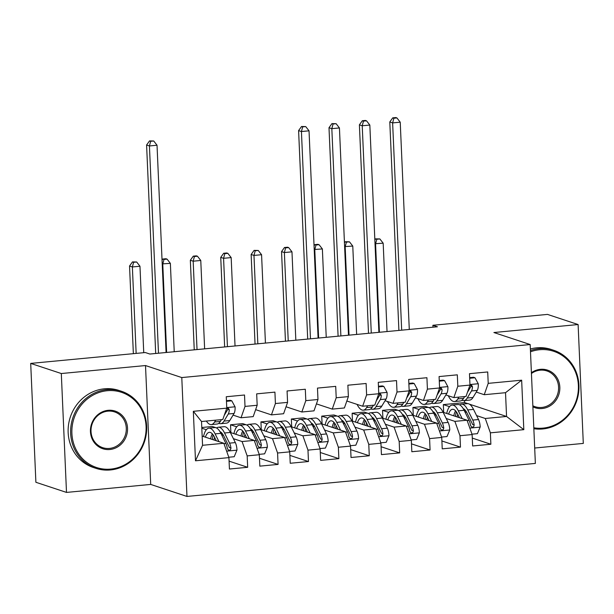 <?xml version="1.0" encoding="UTF-8"?>
<svg xmlns="http://www.w3.org/2000/svg" width="614" height="614" viewBox="0 0 614 614"><rect width="100%" height="100%" fill="white"/><g stroke="black" fill="none" stroke-linecap="round" stroke-linejoin="round"><path stroke-width="0.92" d="M534.694 448.028L583.3 443.415L578.112 324.545L547.504 314.406L432.893 325.274L432.977 327.201M186.978 496.442L535.362 463.416L530.174 344.538L181.782 377.564L186.978 496.442L150.706 484.431L145.51 365.553L61.308 373.535L66.496 492.413L150.706 484.431M66.496 492.413L35.888 482.282L30.7 363.404L61.308 373.535M195.49 460.792L193.333 411.311L226.773 408.141L222.798 419.492L201.522 421.511L202.559 445.288L195.49 460.792L228.93 457.622L229.429 469.027L247.672 467.3L247.173 455.895L259.331 454.736L259.829 466.141L278.073 464.414L277.574 453.009L289.731 451.858L290.23 463.263L308.474 461.536L307.975 450.131L320.132 448.972L320.631 460.377L338.874 458.65L338.375 447.245L350.533 446.094L351.031 457.499L369.275 455.772L368.776 444.367L380.933 443.208L381.432 454.613L399.676 452.886L399.177 441.481L411.334 440.33L411.833 451.735L430.076 450.008L429.577 438.603L441.735 437.444L442.233 448.849L460.469 447.122L459.978 435.717L472.135 434.566L472.634 445.971L490.87 444.244L472.289 438.089M469.395 404.158L506.558 416.469L523.819 429.662L521.654 380.189L488.214 383.359L487.716 371.954L469.48 373.68L469.971 385.085L457.814 386.237L457.315 374.832L439.079 376.566L439.578 387.971L427.413 389.123L426.914 377.717L408.678 379.444L409.177 390.849L397.012 392.001L396.514 380.596L378.278 382.33L378.777 393.735L366.612 394.886L366.113 383.481L347.877 385.208L348.376 396.613L336.211 397.765L335.712 386.359L317.476 388.094L317.975 399.499L305.81 400.65L305.311 389.245L287.076 390.972L287.575 402.377L275.41 403.528L274.918 392.123L256.675 393.858L257.174 405.263L245.009 406.414L244.518 395.009L226.274 396.736L226.773 408.141M523.819 429.662L490.379 432.839L490.87 444.244M30.7 363.404L145.311 352.536L149.847 354.04L437.429 326.778L432.893 325.274M413.283 415.363L412.938 407.473L425.103 406.322L429.455 407.765M443.131 412.293L467.039 420.214L454.882 421.365L446.194 418.487M412.938 407.473L419.139 409.53M434.397 414.58L436.247 415.194M472.135 434.566L467.039 420.214M459.978 435.717L454.882 421.365M521.654 380.189L505.522 392.691L484.239 394.71L476.257 392.062M469.027 389.667L468.513 389.499M488.214 383.359L484.239 394.71M382.883 418.241L382.537 410.359L394.702 409.208L399.054 410.643M412.731 415.179L436.638 423.092L424.481 424.251L415.793 421.373M382.537 410.359L388.739 412.408M403.997 417.466L405.846 418.08M441.735 437.444L436.638 423.092M429.577 438.603L424.481 424.251M469.971 385.085L466.003 396.437L453.838 397.588L445.856 394.948M438.634 392.553L438.112 392.384M457.814 386.237L453.838 397.588M352.482 421.127L352.137 413.237L364.302 412.086L368.653 413.529M382.338 418.057L406.238 425.978L394.081 427.129L385.392 424.251M352.137 413.237L358.338 415.294M373.596 420.344L375.446 420.958M411.334 440.33L406.238 425.978M399.177 441.481L394.081 427.129M439.578 387.971L435.602 399.323L423.445 400.474L415.455 397.826M408.233 395.431L407.711 395.262M427.413 389.123L423.445 400.474M322.081 424.005L321.736 416.123L333.901 414.972L338.253 416.407M350.394 445.703L355.828 445.188L358.591 438.473A8.604 2.932 -95.4 0 0 356.934 431.066L351.922 420.92L375.837 428.856L363.68 430.015L354.992 427.137M321.736 416.123L327.937 418.172M343.195 423.23L345.045 423.844M380.933 443.208L375.837 428.856M368.776 444.367L363.68 430.015M409.177 390.849L405.202 402.201L393.044 403.352L385.055 400.712M377.833 398.317L377.311 398.148M397.012 392.001L393.044 403.352M291.681 426.891L291.343 419.001L303.5 417.85L307.852 419.293M321.536 423.821L345.436 431.742L333.279 432.893L324.591 430.015M291.343 419.001L297.537 421.058M312.795 426.108L314.644 426.722M350.533 446.094L345.436 431.742M338.375 447.245L333.279 432.893M378.777 393.735L374.801 405.086L362.644 406.238L346.841 401.003M366.612 394.886L362.644 406.238M261.28 429.769L260.942 421.887L273.1 420.736L277.451 422.179M291.136 426.707L315.036 434.62L302.879 435.779L294.19 432.901M260.942 421.887L267.136 423.936M282.394 428.994L284.244 429.608M320.132 448.972L315.036 434.62M307.975 450.131L302.879 435.779M348.376 396.613L344.4 407.965L332.243 409.116L316.44 403.882M336.211 397.765L332.243 409.116M230.879 432.655L230.542 424.773L242.699 423.614L247.051 425.057M259.192 454.345L264.626 453.83L267.389 447.115A8.604 2.932 -95.4 0 0 265.732 439.708L260.72 429.562L284.635 437.506L272.478 438.657L263.79 435.779M230.542 424.773L236.735 426.822M251.993 431.872L253.843 432.486M289.731 451.858L284.635 437.506M277.574 453.009L272.478 438.657M317.975 399.499L314 410.85L301.842 412.002L286.04 406.767M305.81 400.65L301.842 412.002M201.783 427.498L212.298 426.5L216.65 427.943M230.334 432.471L254.234 440.384L242.077 441.543L233.389 438.665M201.814 428.204L206.335 429.7M221.593 434.758L223.442 435.372M259.331 454.736L254.234 440.384M247.173 455.895L242.077 441.543M287.575 402.377L283.599 413.729L271.442 414.88L255.639 409.645M275.41 403.528L271.442 414.88M202.152 436.086L223.834 443.27L202.559 445.288M228.93 457.622L223.834 443.27M257.174 405.263L253.198 416.614L241.041 417.766L233.059 415.118M225.829 412.723L225.307 412.554M245.009 406.414L241.041 417.766M145.51 365.553L181.782 377.564M578.112 324.545L493.902 332.527L530.174 344.538M443.684 412.478L443.339 404.595L464.621 402.577L467.791 403.628M476.594 415.609L485.283 418.479L506.558 416.469L505.522 392.691M464.621 402.577L464.537 400.574M443.339 404.595L449.54 406.645M464.798 411.702L466.648 412.316M193.333 411.311L201.522 421.511M490.379 432.839L485.283 418.479M247.672 467.3L229.083 461.145M278.073 464.414L259.484 458.259M308.474 461.536L289.885 455.381M338.874 458.65L320.285 452.495M369.275 455.772L350.686 449.617M399.676 452.886L381.087 446.731M430.076 450.008L411.487 443.853M460.469 447.122L441.888 440.967M215.691 420.168L214.601 421.979A24.844 8.458 84.6 0 1 211.293 424.581A24.844 8.458 84.6 0 1 206.342 421.05M226.474 401.318L231.785 400.812L235.108 406.952A8.604 2.932 84.6 0 1 234.057 413.46L229.805 420.536A24.844 8.458 84.6 0 1 226.489 423.146L220.718 423.691A24.844 8.458 -95.4 0 0 224.026 421.081L228.278 414.005A8.604 2.932 -95.4 0 0 229.298 409.86L228.5 408.348L226.666 408.456M231.785 400.812L230.311 400.32L226.443 400.689M221.462 419.623L220.38 421.427A24.844 8.458 84.6 0 1 217.064 424.036L211.293 424.581M218.837 423.276A24.844 8.458 -95.4 0 0 220.718 423.691M225.43 411.979A8.604 2.932 84.6 0 1 224.632 414.35L224.555 414.481M229.298 409.86L227.664 409.315A4.382 1.489 84.6 0 1 227.318 410.244L224.248 415.356M166.079 352.497L157.03 145.234L149.432 145.955L146.593 145.011L155.695 353.487M158.481 353.219L149.432 145.955L150.676 141.281L153.715 140.99L149.54 140.905L150.676 141.281M149.54 140.905L146.593 145.011M157.03 145.234L153.715 140.99M228.792 457.23L234.226 456.716L236.989 450.001A8.604 2.932 -95.4 0 0 235.331 442.594L230.319 432.448A24.844 8.458 -95.4 0 0 224.118 426.692L218.338 427.237A24.844 8.458 -95.4 0 0 216.573 427.996M221.8 433A20.623 7.015 -95.4 0 0 221.247 434.052M218.952 441.65L215.123 433.891A24.844 8.458 -95.4 0 0 208.913 428.135A24.844 8.458 -95.4 0 0 203.518 436.539M216.266 440.76L214.463 437.114A20.623 7.015 -95.4 0 0 209.313 432.333A20.623 7.015 -95.4 0 0 205.406 437.168M208.913 428.135L214.693 427.582A24.844 8.458 84.6 0 1 220.894 433.338L225.906 443.485A8.604 2.932 84.6 0 1 227.318 448.435L228.362 450.031L229.552 450.208L230.595 449.555L230.964 448.09A8.604 2.932 -95.4 0 0 229.552 443.139L224.547 432.993A24.844 8.458 -95.4 0 0 218.338 427.237M213.127 434.835A24.844 8.458 -95.4 0 0 212.314 439.455M213.956 440A20.623 7.015 84.6 0 1 214.539 437.26M219.966 431.627A20.623 7.015 84.6 0 1 223.887 436.216L228.899 446.363A4.382 1.489 84.6 0 1 229.337 447.552L230.964 448.09M212.375 433.898A20.623 7.015 -95.4 0 0 210.587 438.88M143.745 352.689L139.969 266.238L132.371 266.96L129.539 266.023L133.361 353.672M136.147 353.411L132.371 266.96L133.622 262.285L136.661 261.994L132.486 261.909L133.622 262.285M132.486 261.909L129.539 266.023M139.969 266.238L136.661 261.994M252.201 430.122A20.623 7.015 -95.4 0 0 251.648 431.166M249.353 438.772L245.523 431.005A24.844 8.458 -95.4 0 0 239.314 425.249L245.093 424.704A24.844 8.458 84.6 0 1 251.295 430.46L256.307 440.606A8.604 2.932 84.6 0 1 257.719 445.557L258.763 447.145L259.952 447.322L260.996 446.67L261.364 445.211A8.604 2.932 -95.4 0 0 259.952 440.261L254.948 430.115L260.72 429.562A24.844 8.458 -95.4 0 0 254.518 423.806L248.739 424.358A24.844 8.458 -95.4 0 0 246.974 425.118M239.314 425.249A24.844 8.458 -95.4 0 0 233.919 433.661M246.667 437.882L244.863 434.228A20.623 7.015 -95.4 0 0 239.713 429.455A20.623 7.015 -95.4 0 0 235.807 434.282M254.948 430.115A24.844 8.458 -95.4 0 0 248.739 424.358M243.528 431.949A24.844 8.458 -95.4 0 0 242.714 436.569M244.357 437.114A20.623 7.015 84.6 0 1 244.94 434.374M250.366 428.749A20.623 7.015 84.6 0 1 254.288 433.338L259.3 443.485A4.382 1.489 84.6 0 1 259.737 444.666L261.364 445.211M242.776 431.013A20.623 7.015 -95.4 0 0 240.987 435.994M174.23 351.73L170.37 263.36L162.211 263.89M166.632 352.451L162.771 264.074L164.015 259.4L167.062 259.116L165.926 258.74L162.887 259.031L164.015 259.4M162.887 259.031L162.05 260.19M170.37 263.36L167.062 259.116M289.593 451.467L295.027 450.952L297.79 444.237A8.604 2.932 -95.4 0 0 296.132 436.83L291.12 426.684A24.844 8.458 -95.4 0 0 284.919 420.928L279.14 421.473A24.844 8.458 -95.4 0 0 277.374 422.232M282.601 427.237A20.623 7.015 -95.4 0 0 282.049 428.288M279.754 435.886L275.924 428.127A24.844 8.458 -95.4 0 0 269.715 422.371A24.844 8.458 -95.4 0 0 264.319 430.775M277.067 434.996L275.264 431.35A20.623 7.015 -95.4 0 0 270.114 426.569A20.623 7.015 -95.4 0 0 266.207 431.396M269.715 422.371L275.494 421.818A24.844 8.458 84.6 0 1 281.696 427.574L286.707 437.721A8.604 2.932 84.6 0 1 288.119 442.671L289.163 444.267L290.353 444.444L291.389 443.792L291.765 442.326A8.604 2.932 -95.4 0 0 290.353 437.375L285.349 427.229A24.844 8.458 -95.4 0 0 279.14 421.473M273.928 429.071A24.844 8.458 -95.4 0 0 273.115 433.691M274.757 434.236A20.623 7.015 84.6 0 1 275.341 431.496M280.767 425.863A20.623 7.015 84.6 0 1 284.689 430.452L289.701 440.599A4.382 1.489 84.6 0 1 290.138 441.788L291.765 442.326M273.176 428.135A20.623 7.015 -95.4 0 0 271.388 433.116M204.631 348.844L200.77 260.474L193.172 261.196L190.34 260.259L194.247 349.827M197.033 349.566L193.172 261.196L194.415 256.522L197.462 256.23L196.327 255.854L193.287 256.145L194.415 256.522M193.287 256.145L190.34 260.259M200.77 260.474L197.462 256.23M110.704 469.104A39.618 36.848 108.3 0 0 146.078 426.392A39.618 36.848 108.3 0 0 107.281 390.711A39.618 36.848 108.3 0 0 71.899 433.423A39.618 36.848 108.3 0 0 110.704 469.104M106.897 389.637A40.593 37.753 -71.7 0 1 121.411 391.256A40.593 37.753 -71.7 0 1 146.278 434.006A40.593 37.753 -71.7 0 1 110.405 469.956A40.593 37.753 -71.7 0 1 95.891 468.329A40.593 37.753 -71.7 0 1 71.024 425.586A40.593 37.753 -71.7 0 1 106.897 389.637M109.845 449.509A19.809 18.42 -71.7 0 1 90.442 431.665A19.809 18.42 -71.7 0 1 108.133 410.313A19.809 18.42 -71.7 0 1 127.535 428.15A19.809 18.42 -71.7 0 1 109.845 449.509M107.834 411.157A18.834 17.514 108.3 0 0 91.194 427.843A18.834 17.514 108.3 0 0 102.73 447.675A18.834 17.514 108.3 0 0 109.461 448.427A18.834 17.514 108.3 0 0 126.108 431.749A18.834 17.514 108.3 0 0 114.572 411.917A18.834 17.514 108.3 0 0 107.834 411.157M95.891 468.329L93.397 467.507A40.593 37.753 -71.7 0 1 68.53 424.758A40.593 37.753 -71.7 0 1 104.403 388.808A40.593 37.753 -71.7 0 1 118.916 390.435L121.411 391.256M533.804 427.781A39.618 36.848 108.3 0 0 542.991 428.119A39.618 36.848 108.3 0 0 578.373 385.408A39.618 36.848 108.3 0 0 539.568 349.727A39.618 36.848 108.3 0 0 530.488 351.799M530.435 350.579A40.593 37.753 -71.7 0 1 539.192 348.652A40.593 37.753 -71.7 0 1 553.705 350.279A40.593 37.753 -71.7 0 1 578.565 393.021A40.593 37.753 -71.7 0 1 542.699 428.971A40.593 37.753 -71.7 0 1 533.85 428.718M531.402 372.736A19.809 18.42 -71.7 0 1 540.427 369.329A19.809 18.42 -71.7 0 1 559.83 387.165A19.809 18.42 -71.7 0 1 542.139 408.525A19.809 18.42 -71.7 0 1 532.891 406.844M532.845 405.793A18.834 17.514 108.3 0 0 535.024 406.691A18.834 17.514 108.3 0 0 541.755 407.45A18.834 17.514 108.3 0 0 558.402 390.765A18.834 17.514 108.3 0 0 546.867 370.933A18.834 17.514 108.3 0 0 540.128 370.181A18.834 17.514 108.3 0 0 531.44 373.496M530.366 348.998A40.593 37.753 -71.7 0 1 536.697 347.823A40.593 37.753 -71.7 0 1 551.211 349.45L553.705 350.279M319.994 448.581L325.428 448.066L328.191 441.351A8.604 2.932 -95.4 0 0 326.533 433.944L321.521 423.798A24.844 8.458 -95.4 0 0 315.32 418.042L309.54 418.594A24.844 8.458 -95.4 0 0 307.775 419.354M313.002 424.358A20.623 7.015 -95.4 0 0 312.449 425.402M310.154 433.008L306.325 425.241A24.844 8.458 -95.4 0 0 300.116 419.485A24.844 8.458 -95.4 0 0 294.72 427.897M307.468 432.118L305.665 428.465A20.623 7.015 -95.4 0 0 300.515 423.691A20.623 7.015 -95.4 0 0 296.608 428.518M300.116 419.485L305.895 418.94A24.844 8.458 84.6 0 1 312.096 424.696L317.108 434.842A8.604 2.932 84.6 0 1 318.52 439.793L319.564 441.382L320.754 441.558L321.79 440.906L322.166 439.447A8.604 2.932 -95.4 0 0 320.754 434.497L315.749 424.351A24.844 8.458 -95.4 0 0 309.54 418.594M304.329 426.185A24.844 8.458 -95.4 0 0 303.516 430.805M305.158 431.35A20.623 7.015 84.6 0 1 305.741 428.61M311.168 422.985A20.623 7.015 84.6 0 1 315.089 427.574L320.101 437.721A4.382 1.489 84.6 0 1 320.539 438.903L322.166 439.447M303.577 425.249A20.623 7.015 -95.4 0 0 301.781 430.23M235.032 345.966L231.171 257.596L223.573 258.31L220.741 257.373L224.647 346.948M227.433 346.687L223.573 258.31L224.816 253.636L227.855 253.352L226.727 252.976L223.688 253.267L224.816 253.636M223.688 253.267L220.741 257.373M231.171 257.596L227.855 253.352M343.403 421.473A20.623 7.015 -95.4 0 0 342.85 422.524M340.555 430.122L336.725 422.363A24.844 8.458 -95.4 0 0 330.516 416.607L336.295 416.054A24.844 8.458 84.6 0 1 342.497 421.81L347.509 431.957A8.604 2.932 84.6 0 1 348.921 436.907L349.965 438.503L351.154 438.68L352.19 438.028L352.566 436.562A8.604 2.932 -95.4 0 0 351.154 431.611L346.15 421.465L351.922 420.92A24.844 8.458 -95.4 0 0 345.72 415.164L339.941 415.709A24.844 8.458 -95.4 0 0 338.176 416.469M330.516 416.607A24.844 8.458 -95.4 0 0 325.121 425.011M337.869 429.232L336.065 425.586A20.623 7.015 -95.4 0 0 330.915 420.805A20.623 7.015 -95.4 0 0 327.009 425.632M346.15 421.465A24.844 8.458 -95.4 0 0 339.941 415.709M334.73 423.307A24.844 8.458 -95.4 0 0 333.916 427.927M335.559 428.472A20.623 7.015 84.6 0 1 336.142 425.732M341.568 420.099A20.623 7.015 84.6 0 1 345.49 424.688L350.494 434.835A4.382 1.489 84.6 0 1 350.939 436.024L352.566 436.562M333.978 422.371A20.623 7.015 -95.4 0 0 332.182 427.352M265.432 343.08L261.572 254.71L253.973 255.432L251.141 254.495L255.048 344.063M257.834 343.802L253.973 255.432L255.217 250.758L258.256 250.466L254.089 250.382L255.217 250.758M254.089 250.382L251.141 254.495M261.572 254.71L258.256 250.466M367.694 405.754L366.604 407.566A24.844 8.458 84.6 0 1 363.296 410.175A24.844 8.458 84.6 0 1 357.079 404.396M378.477 386.904L383.788 386.398L387.112 392.538A8.604 2.932 84.6 0 1 386.06 399.046L381.801 406.123A24.844 8.458 84.6 0 1 378.493 408.732L372.721 409.277A24.844 8.458 -95.4 0 0 376.029 406.675L380.281 399.599A8.604 2.932 -95.4 0 0 381.302 395.447L380.503 393.942L378.661 394.042M383.788 386.398L382.315 385.914L378.447 386.283M373.466 405.209L372.376 407.021A24.844 8.458 84.6 0 1 369.068 409.63L363.296 410.175M370.841 408.863A24.844 8.458 -95.4 0 0 372.721 409.277M377.433 397.565A8.604 2.932 84.6 0 1 376.635 399.944L376.559 400.075M381.302 395.447L379.667 394.909A4.382 1.489 84.6 0 1 379.322 395.838L376.252 400.942M318.083 338.091L309.034 130.82L301.428 131.542L298.596 130.605L307.698 339.074M310.477 338.813L301.428 131.542L302.679 126.868L305.718 126.584L301.543 126.492L302.679 126.868M301.543 126.492L298.596 130.605M309.034 130.82L305.718 126.584M380.795 442.817L386.229 442.303L388.992 435.587A8.604 2.932 -95.4 0 0 387.327 428.181L382.322 418.034A24.844 8.458 -95.4 0 0 376.121 412.278L370.342 412.831A24.844 8.458 -95.4 0 0 368.577 413.59M373.803 418.594A20.623 7.015 -95.4 0 0 373.251 419.638M370.956 427.244L367.126 419.477A24.844 8.458 -95.4 0 0 360.917 413.721A24.844 8.458 -95.4 0 0 355.514 422.133M368.27 426.354L366.466 422.701A20.623 7.015 -95.4 0 0 361.316 417.927A20.623 7.015 -95.4 0 0 357.402 422.754M360.917 413.721L366.696 413.176A24.844 8.458 84.6 0 1 372.898 418.932L377.909 429.079A8.604 2.932 84.6 0 1 379.322 434.029L380.365 435.618L381.555 435.794L382.591 435.142L382.967 433.684A8.604 2.932 -95.4 0 0 381.555 428.733L376.543 418.587A24.844 8.458 -95.4 0 0 370.342 412.831M365.13 420.421A24.844 8.458 -95.4 0 0 364.317 425.041M365.959 425.586A20.623 7.015 84.6 0 1 366.535 422.846M371.969 417.221A20.623 7.015 84.6 0 1 375.891 421.81L380.895 431.957A4.382 1.489 84.6 0 1 381.34 433.139L382.967 433.684M364.378 419.485A20.623 7.015 -95.4 0 0 362.582 424.466M295.833 340.202L291.972 251.832L284.374 252.546L281.542 251.61L285.449 341.184M288.227 340.923L284.374 252.546L285.617 247.872L288.657 247.588L287.529 247.212L284.489 247.503L285.617 247.872M284.489 247.503L281.542 251.61M291.972 251.832L288.657 247.588M398.095 402.876L397.005 404.687A24.844 8.458 84.6 0 1 393.697 407.289A24.844 8.458 84.6 0 1 387.48 401.51M408.878 384.026L414.189 383.52L417.512 389.66A8.604 2.932 84.6 0 1 416.461 396.168L412.201 403.244A24.844 8.458 84.6 0 1 408.893 405.854L403.122 406.399A24.844 8.458 -95.4 0 0 406.43 403.789L410.682 396.713A8.604 2.932 -95.4 0 0 411.702 392.569L410.896 391.057L409.062 391.164M414.189 383.52L412.715 383.029L408.847 383.397M403.866 402.331L402.776 404.135A24.844 8.458 84.6 0 1 399.468 406.744L393.697 407.289M401.241 405.984A24.844 8.458 -95.4 0 0 403.122 406.399M407.834 394.687A8.604 2.932 84.6 0 1 407.036 397.058L406.952 397.189M411.702 392.569L410.068 392.024A4.382 1.489 84.6 0 1 409.722 392.952L406.652 398.064M348.483 335.206L339.435 127.942L331.829 128.664L328.997 127.72L338.099 336.196M340.877 335.927L331.829 128.664L333.08 123.99L336.119 123.698L331.944 123.614L333.08 123.99M331.944 123.614L328.997 127.72M339.435 127.942L336.119 123.698M411.196 439.939L416.63 439.424L419.393 432.709A8.604 2.932 -95.4 0 0 417.727 425.302L412.723 415.156A24.844 8.458 -95.4 0 0 406.522 409.4L400.742 409.945A24.844 8.458 -95.4 0 0 398.977 410.705M404.204 415.709A20.623 7.015 -95.4 0 0 403.651 416.76M401.356 424.358L397.527 416.599A24.844 8.458 -95.4 0 0 391.318 410.843A24.844 8.458 -95.4 0 0 385.914 419.247M398.67 423.468L396.867 419.822A20.623 7.015 -95.4 0 0 391.717 415.041A20.623 7.015 -95.4 0 0 387.802 419.869M391.318 410.843L397.097 410.29A24.844 8.458 84.6 0 1 403.298 416.046L408.31 426.193A8.604 2.932 84.6 0 1 409.722 431.143L410.766 432.74L411.956 432.916L412.992 432.264L413.368 430.798A8.604 2.932 -95.4 0 0 411.956 425.847L406.944 415.701A24.844 8.458 -95.4 0 0 400.742 409.945M395.531 417.543A24.844 8.458 -95.4 0 0 394.718 422.163M396.36 422.708A20.623 7.015 84.6 0 1 396.936 419.968M402.37 414.335A20.623 7.015 84.6 0 1 406.291 418.925L411.296 429.071A4.382 1.489 84.6 0 1 411.741 430.26L413.368 430.798M394.779 416.607A20.623 7.015 -95.4 0 0 392.983 421.588M326.234 337.316L322.373 248.946L314.214 249.484M318.628 338.038L314.775 249.668L316.018 244.994L319.057 244.702L317.929 244.326L314.89 244.618L316.018 244.994M314.89 244.618L314.053 245.784M322.373 248.946L319.057 244.702M428.488 399.99L427.405 401.802A24.844 8.458 84.6 0 1 424.097 404.411A24.844 8.458 84.6 0 1 417.881 398.632M439.279 381.14L444.59 380.634L447.913 386.774A8.604 2.932 84.6 0 1 446.862 393.282L442.602 400.359A24.844 8.458 84.6 0 1 439.294 402.968L433.515 403.513A24.844 8.458 -95.4 0 0 436.83 400.911L441.082 393.835A8.604 2.932 -95.4 0 0 442.103 389.683L441.297 388.178L439.463 388.278M444.59 380.634L443.116 380.15L439.248 380.519M434.267 399.445L433.177 401.257A24.844 8.458 84.6 0 1 429.869 403.866L424.097 404.411M431.642 403.099A24.844 8.458 -95.4 0 0 433.515 403.513M438.235 391.801A8.604 2.932 84.6 0 1 437.437 394.18L437.352 394.311M442.103 389.683L440.468 389.146A4.382 1.489 84.6 0 1 440.123 390.074L437.053 395.178M378.884 332.327L369.835 125.056L362.229 125.778L359.397 124.842L368.5 333.31M371.278 333.049L362.229 125.778L363.48 121.104L366.52 120.82L365.384 120.444L362.344 120.728L363.48 121.104M362.344 120.728L359.397 124.842M369.835 125.056L366.52 120.82M441.596 437.053L447.03 436.539L449.793 429.823A8.604 2.932 -95.4 0 0 448.128 422.417L443.124 412.27A24.844 8.458 -95.4 0 0 436.922 406.514L431.143 407.067A24.844 8.458 -95.4 0 0 429.378 407.826M434.605 412.831A20.623 7.015 -95.4 0 0 434.052 413.874M431.757 421.48L427.92 413.713A24.844 8.458 -95.4 0 0 421.718 407.957A24.844 8.458 -95.4 0 0 416.315 416.361M429.071 420.59L427.267 416.937A20.623 7.015 -95.4 0 0 422.117 412.163A20.623 7.015 -95.4 0 0 418.203 416.99M421.718 407.957L427.498 407.412A24.844 8.458 84.6 0 1 433.699 413.168L438.703 423.315A8.604 2.932 84.6 0 1 440.123 428.265L441.167 429.854L442.349 430.03L443.392 429.378L443.769 427.92A8.604 2.932 -95.4 0 0 442.356 422.969L437.345 412.823A24.844 8.458 -95.4 0 0 431.143 407.067M425.932 414.657A24.844 8.458 -95.4 0 0 425.118 419.278M426.761 419.822A20.623 7.015 84.6 0 1 427.336 417.083M432.763 411.457A20.623 7.015 84.6 0 1 436.692 416.046L441.696 426.193A4.382 1.489 84.6 0 1 442.141 427.375L443.769 427.92M425.18 413.721A20.623 7.015 -95.4 0 0 423.384 418.702M356.634 334.438L352.774 246.068L344.615 246.598M349.028 335.16L345.175 246.782L346.419 242.108L349.458 241.824L345.291 241.732L346.419 242.108M345.291 241.732L344.454 242.898M352.774 246.068L349.458 241.824M458.888 397.112L457.806 398.923A24.844 8.458 84.6 0 1 454.498 401.525A24.844 8.458 84.6 0 1 448.281 395.746M469.679 378.262L474.99 377.756L478.314 383.896A8.604 2.932 84.6 0 1 477.262 390.404L473.003 397.481A24.844 8.458 84.6 0 1 469.695 400.09L463.915 400.635A24.844 8.458 -95.4 0 0 467.231 398.026L471.483 390.949A8.604 2.932 -95.4 0 0 472.504 386.805L471.698 385.293L469.863 385.4M474.99 377.756L473.517 377.265L469.649 377.633M464.668 396.567L463.578 398.371A24.844 8.458 84.6 0 1 460.27 400.98L454.498 401.525M462.043 400.221A24.844 8.458 -95.4 0 0 463.915 400.635M468.635 388.923A8.604 2.932 84.6 0 1 467.837 391.295L467.753 391.425M472.504 386.805L470.869 386.26A4.382 1.489 84.6 0 1 470.524 387.188L467.454 392.3M409.285 329.442L400.228 122.178L392.63 122.9L389.798 121.956L398.9 330.432M401.679 330.163L392.63 122.9L393.881 118.226L396.92 117.934L395.784 117.558L392.745 117.85L393.881 118.226M392.745 117.85L389.798 121.956M400.228 122.178L396.92 117.934M471.997 434.175L477.431 433.661L480.194 426.945A8.604 2.932 -95.4 0 0 478.529 419.539L473.524 409.392A24.844 8.458 -95.4 0 0 467.323 403.636L461.544 404.181A24.844 8.458 -95.4 0 0 459.779 404.941M465.005 409.945A20.623 7.015 -95.4 0 0 464.453 410.996M462.158 418.594L458.32 410.835A24.844 8.458 -95.4 0 0 452.119 405.079A24.844 8.458 -95.4 0 0 446.716 413.483M459.472 417.704L457.668 414.059A20.623 7.015 -95.4 0 0 452.518 409.277A20.623 7.015 -95.4 0 0 448.604 414.105M452.119 405.079L457.898 404.526A24.844 8.458 84.6 0 1 464.1 410.282L469.104 420.429A8.604 2.932 84.6 0 1 470.524 425.379L471.567 426.968L472.749 427.152L473.793 426.5L474.169 425.034A8.604 2.932 -95.4 0 0 472.757 420.083L467.745 409.937A24.844 8.458 -95.4 0 0 461.544 404.181M456.332 411.779A24.844 8.458 -95.4 0 0 455.519 416.399M457.161 416.944A20.623 7.015 84.6 0 1 457.737 414.204M463.163 408.571A20.623 7.015 84.6 0 1 467.093 413.161L472.097 423.307A4.382 1.489 84.6 0 1 472.542 424.497L474.169 425.034M455.58 410.843A20.623 7.015 -95.4 0 0 453.784 415.824M387.035 331.552L383.174 243.182L375.016 243.72M379.429 332.274L375.576 243.904L376.819 239.23L379.859 238.938L375.684 238.854L376.819 239.23M375.684 238.854L374.855 240.02M383.174 243.182L379.859 238.938M235.024 406.798L226.75 407.581M220.38 421.427L214.601 421.979M229.805 420.536L224.026 421.081M234.057 413.46L228.278 414.005M226.635 451.144L236.92 450.169M224.547 432.993L230.319 432.448M215.123 433.891L220.894 433.338M229.552 443.139L235.331 442.594M223.98 443.669L225.906 443.485M257.036 448.258L267.32 447.284M245.523 431.005L251.295 430.46M259.952 440.261L265.732 439.708M254.38 440.791L256.307 440.606M287.436 445.38L297.721 444.406M285.349 427.229L291.12 426.684M275.924 428.127L281.696 427.574M290.353 437.375L296.132 436.83M284.781 437.905L286.707 437.721M317.837 442.494L328.122 441.52M315.749 424.351L321.521 423.798M306.325 425.241L312.096 424.696M320.754 434.497L326.533 433.944M315.182 435.027L317.108 434.842M348.238 439.616L358.522 438.642M336.725 422.363L342.497 421.81M351.154 431.611L356.934 431.066M345.582 432.141L347.509 431.957M387.027 392.384L378.746 393.167M372.376 407.021L366.604 407.566M381.801 406.123L376.029 406.675M386.06 399.046L380.281 399.599M378.631 436.731L388.923 435.756M376.543 418.587L382.322 418.034M367.126 419.477L372.898 418.932M381.555 428.733L387.327 428.181M375.983 429.263L377.909 429.079M417.428 389.506L409.147 390.289M402.776 404.135L397.005 404.687M412.201 403.244L406.43 403.789M416.461 396.168L410.682 396.713M409.031 433.852L419.324 432.878M406.944 415.701L412.723 415.156M397.527 416.599L403.298 416.046M411.956 425.847L417.727 425.302M406.384 426.377L408.31 426.193M447.829 386.62L439.547 387.403M433.177 401.257L427.405 401.802M442.602 400.359L436.83 400.911M446.862 393.282L441.082 393.835M439.432 430.967L449.724 429.992M437.345 412.823L443.124 412.27M427.92 413.713L433.699 413.168M442.356 422.969L448.128 422.417M436.784 423.499L438.703 423.315M478.229 383.742L469.948 384.525M463.578 398.371L457.806 398.923M473.003 397.481L467.231 398.026M477.262 390.404L471.483 390.949M469.833 428.088L480.125 427.114M467.745 409.937L473.524 409.392M458.32 410.835L464.1 410.282M472.757 420.083L478.529 419.539M467.185 420.613L469.104 420.429"/></g></svg>

